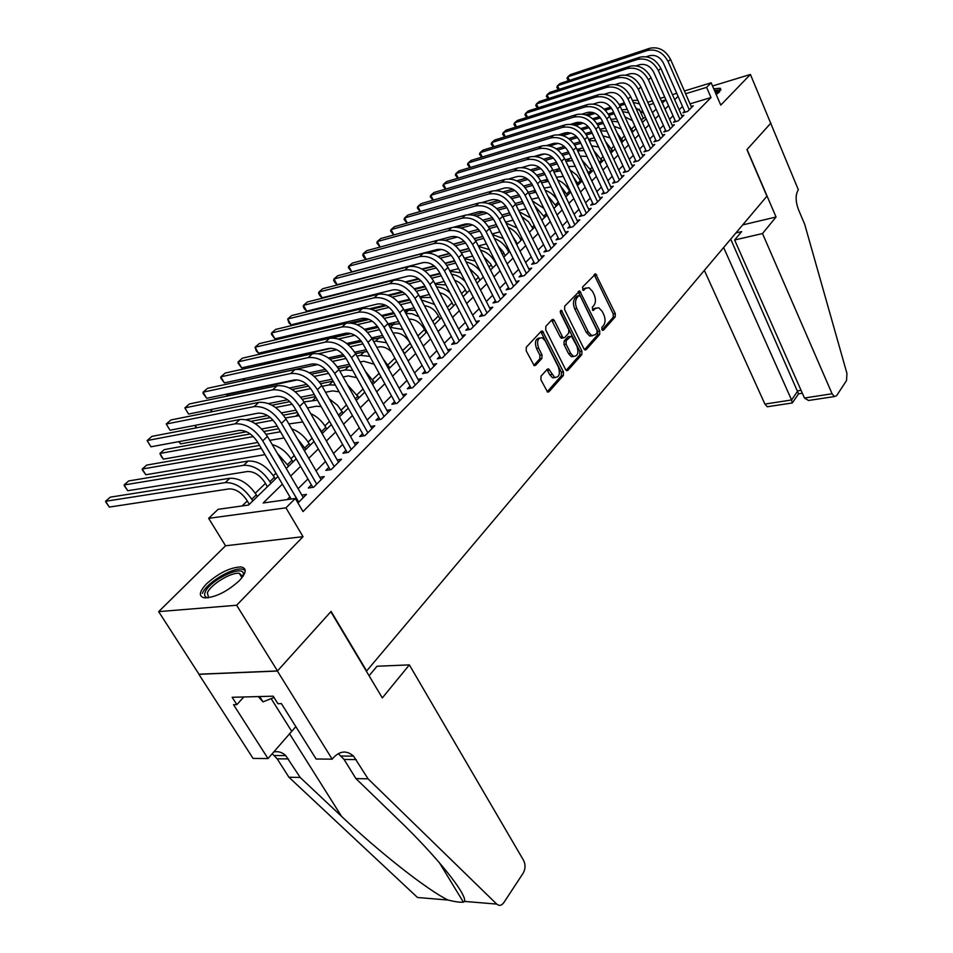 <?xml version="1.0" encoding="UTF-8"?>
<svg xmlns="http://www.w3.org/2000/svg" width="953" height="953" viewBox="0 0 953 953"><rect width="100%" height="100%" fill="white"/><g stroke="black" fill="none" stroke-linecap="round" stroke-linejoin="round"><path stroke-width="1.43" d="M601.903 329.607L603.416 330.203L615.197 316.884L615.281 313.537L595.661 273.88L582.497 287.115L583.224 290.343L585.559 288.461L588.954 287.639L592.575 291.451L594.136 294.691C595.947 299.099 595.851 302.72 593.85 305.556L592.278 307.271L592.98 310.475L595.303 308.569L598.734 307.712L602.236 311.44L603.785 314.645C605.572 319.017 605.477 322.626 603.511 325.485L601.962 327.224L601.903 329.607M239.322 580.687C246.589 572.682 247.089 568.095 240.799 566.928C230.03 567.464 218.594 573.098 206.527 583.844C198.903 592.004 198.355 596.697 204.871 597.936C215.854 597.257 227.338 591.503 239.322 580.687M716.227 94.561L719.586 91.822L720.254 88.248L713.749 88.808M541.018 376.173L540.899 379.782L547.582 392.064L548.94 391.778L563.366 375.47L563.473 371.92L542.46 331.001L541.197 331.263L526.318 347.178L526.187 350.799L534.192 365.642L535.538 365.368L541.876 358.435L541.995 354.85L538.6 348.095C536.527 341.138 537.766 337.707 542.328 337.791L545.259 340.888L558.398 367.096C560.447 374.076 559.185 377.507 554.61 377.364L548.618 368.918L547.308 369.204L541.018 376.173M770.917 123.032L747.081 149.502L776.052 216.998L762.507 233.556L832.088 393.768L834.435 396.555L836.603 395.686L846.538 380.545L846.931 373.385L804.689 224.289L798.423 209.481C795.41 201.154 795.386 194.591 798.352 189.766L750.416 74.453L720.766 105.092L711.152 82.792L706.602 87.354L711.009 97.551L303.03 511.57L295.311 498.467L285.948 507.842L208.659 518.337L218.106 509.319L248.566 505.042L277.907 476.536M770.882 123.08L746.949 149.645L766.927 196.175L366.655 670.96L331.096 611.409L277.49 670.936L236.63 605.25L303.03 536.658L285.948 507.842M583.951 348.834L584.999 349.965L586.178 349.691L599.675 334.432L599.759 331.025L579.722 290.975L564.736 306.116L564.617 309.594L583.951 348.834M581.818 354.611L567.869 370.383L566.606 370.657L565.582 369.55L545.724 329.845L545.855 326.295L552.049 319.66L553.252 319.398L554.372 320.577L562.377 336.695L563.461 337.839L564.664 337.576L568.667 333.181L568.774 329.69L560.519 312.977L561.412 310.344L581.914 351.133L581.818 354.611L579.769 355.004L566.165 370.36M277.49 670.936L198.974 674.2L158.663 611.623L236.63 605.25M750.416 74.453L712.534 85.996M684.588 111.156L682.956 112.799L687.649 111.406L693.224 105.807L691.163 106.414M675.165 120.602L673.497 122.27L678.202 120.888L683.897 115.182L681.788 115.801M665.551 130.227L663.848 131.931L668.589 130.561L674.379 124.736L672.222 125.367M655.747 140.043L654.008 141.783L658.773 140.413L664.682 134.48L662.478 135.112M645.753 150.05L643.99 151.825L648.767 150.467L654.794 144.415L652.543 145.059M635.568 160.259L633.757 162.07L638.57 160.723L644.716 154.541L642.405 155.196M625.168 170.67L623.322 172.517L628.158 171.183L634.424 164.881L632.065 165.536M614.566 181.284L612.684 183.167L617.544 181.844L623.941 175.423L621.523 176.079M603.737 192.125L601.819 194.043L606.704 192.732L613.232 186.18L610.766 186.848M592.695 203.192L590.741 205.145L595.637 203.847L602.308 197.152L599.771 197.831M581.413 214.485L579.424 216.486L584.344 215.199L591.158 208.362L588.561 209.041M569.906 226.016L567.857 228.053L572.813 226.79L579.769 219.809L577.101 220.488M558.148 237.785L556.064 239.882L561.031 238.619L568.131 231.496L565.403 232.187M546.129 249.817L543.996 251.949L548.999 250.722L556.254 243.432L553.455 244.135M533.859 262.111L531.679 264.291L536.706 263.076L544.115 255.63L541.244 256.333M521.315 274.678L519.087 276.906L524.138 275.703L531.703 268.091L528.76 268.806M508.485 287.52L506.21 289.795L511.284 288.616L519.028 280.837L516.002 281.552M495.369 300.648L493.046 302.983L498.145 301.827L506.055 293.858L502.958 294.584M481.956 314.085L479.585 316.467L484.696 315.324L492.796 307.188L489.604 307.902M468.245 327.82L465.803 330.262L470.949 329.142L479.228 320.816L475.952 321.542M454.2 341.877L451.71 344.378L456.868 343.294L465.35 334.765L461.979 335.492M439.833 356.267L437.284 358.828L442.454 357.768L451.15 349.036L447.672 349.763M425.121 371.003L422.501 373.624L427.706 372.587L436.605 363.653L433.019 364.38M410.052 386.096L407.372 388.776L412.589 387.776L421.702 378.627L418.022 379.342M394.613 401.558L391.874 404.298L397.115 403.333L406.443 393.958L402.642 394.673M378.794 417.402L375.982 420.213L381.248 419.284L390.813 409.671L386.894 410.374M362.581 433.639L359.698 436.522L364.975 435.628L374.779 425.765L370.741 426.479M345.951 450.292L342.997 453.247L348.298 452.389L358.352 442.275L354.171 442.978M328.892 467.363L325.866 470.401L331.179 469.579L341.496 459.215L337.183 459.894M311.405 484.886L308.296 488.007L313.62 487.221L324.211 476.583L319.743 477.262M711.009 97.551L690.032 103.841M682.503 106.414L679.12 109.774M673.044 115.825L669.53 119.316M663.395 125.415L659.762 129.036M653.567 135.195L649.791 138.959M643.537 145.166L639.618 149.073M633.316 155.339L629.242 159.377M622.881 165.715L618.664 169.908M612.243 176.293L607.871 180.641M601.379 187.098L596.84 191.613M590.3 198.117L585.595 202.798M578.983 209.374L574.099 214.222M567.428 220.87L562.365 225.897M555.623 232.603L550.381 237.821M543.567 244.599L538.135 250.008M531.25 256.845L525.615 262.456M518.658 269.365L512.809 275.179M505.793 282.171L499.729 288.199M492.63 295.251L486.34 301.517M479.168 308.641L472.64 315.133M465.398 322.34L458.631 329.071M451.305 336.361L444.277 343.342M436.879 350.704L429.589 357.947M422.108 365.392L414.543 372.909M406.979 380.438L399.14 388.24M391.48 395.852L383.344 403.941M375.601 411.648L367.155 420.047M359.317 427.837L350.549 436.557M342.627 444.443L333.514 453.497M325.509 461.466L316.051 470.877M307.938 478.942L298.11 488.71M289.903 496.882L287.139 499.622M301.839 495.072L306.461 494.416L297.955 502.958M645.455 117.195L641.417 119.554M634.817 125.951L631.636 129.012M624.453 135.969L621.678 138.661M613.887 146.202L611.516 148.489M603.094 156.637L601.152 158.52M592.087 167.287L590.586 168.741M580.853 178.151L579.817 179.164M515.942 240.978L515.263 241.621M503.696 252.819L502.291 254.189M491.2 264.922L489.008 267.031M478.418 277.287L475.428 280.182M465.362 289.915L461.526 293.631M452.02 302.828L447.314 307.39M438.38 316.027L432.745 321.483M424.43 329.524L417.843 335.909M410.171 343.33L402.833 350.43M394.876 358.125L387.978 364.808M379.151 373.35L372.766 379.52M363.022 388.955L357.196 394.59M346.487 404.954L341.234 410.028M329.524 421.369L324.89 425.848M312.131 438.201L308.141 442.049M294.274 455.474L290.975 458.667M275.941 473.212L273.368 475.714M265.422 483.397L255.309 493.189M247.268 500.968L242.122 505.948M303.03 536.658L225.551 545.795L158.663 611.623M225.551 545.795L208.659 518.337M643.144 117.886L639.165 109.083M282.398 484.148L263.171 502.993L295.311 498.467M678.083 96.36L674.676 99.696M668.553 105.7L665.015 109.166M658.845 115.218L655.176 118.815M648.933 124.926L645.133 128.655M638.844 134.814L634.889 138.685M628.539 144.916L624.453 148.93M618.032 155.208L613.792 159.365M607.323 165.715L602.915 170.027M596.375 176.436L591.813 180.903M585.213 187.372L580.472 192.018M573.813 198.546L568.905 203.358M562.175 209.958L557.076 214.949M550.286 221.608L544.997 226.778M538.135 233.509L532.656 238.881M525.722 245.671L520.04 251.247M513.036 258.108L507.151 263.886M500.075 270.819L493.952 276.811M486.804 283.815L480.467 290.034M473.236 297.11L466.66 303.554M459.358 310.714L452.532 317.397M445.158 324.639L438.07 331.573M430.613 338.887L423.263 346.082M415.722 353.48L408.098 360.949M400.474 368.43L392.565 376.185M384.845 383.737L376.638 391.79M368.835 399.438L360.305 407.789M352.407 415.532L343.568 424.192M335.575 432.031L326.391 441.025M318.302 448.946L308.76 458.298M300.588 466.315L290.677 476.035M706.602 87.354L685.612 93.751M647.742 102.233L652.4 100.804M660.226 98.397L664.706 97.027M672.449 94.657L676.749 93.334M684.397 90.988L711.152 82.792M662.323 103.103L665.706 99.827L661.442 101.125M653.603 103.508L648.945 104.925M286.234 468.459L296.192 458.774M304.412 450.793L314.002 441.477M322.126 433.579L331.37 424.609M339.399 416.806L348.286 408.17M356.219 400.463L364.785 392.148M372.635 384.524L380.878 376.506M388.633 368.978L396.579 361.258M404.251 353.801L411.91 346.368M419.487 339.006L426.873 331.835M434.365 324.544L441.477 317.635M448.899 310.428L455.748 303.781M463.087 296.645L469.698 290.224M476.965 283.172L483.326 276.989M490.509 270.009L496.656 264.041M503.768 257.131L509.688 251.389M516.717 244.552L522.423 239M529.391 232.234L534.895 226.897M541.792 220.191L547.093 215.044M553.919 208.409L559.042 203.442M565.796 196.878L570.728 192.077M577.423 185.585L582.176 180.963M588.811 174.518L593.397 170.063M599.961 163.69L604.381 159.389M610.885 153.076L615.15 148.942M621.582 142.688L625.692 138.685M632.077 132.491L636.032 128.643M642.358 122.508L646.182 118.791M652.436 112.716L656.117 109.13M596.018 307.962L593.278 308.998L595.303 308.569M592.397 309.963L593.278 308.998M586.214 287.913L583.534 288.914L585.559 288.461M582.64 289.867L583.534 288.914M602.046 329.869L613.184 317.301L613.255 313.954L594.148 274.655M584.523 349.644L597.638 334.848L597.734 331.43L578.173 291.737M596.971 332.847L597.031 330.453L580.413 296.323L578.852 295.668L577.161 297.479C575.1 300.338 574.993 304.019 576.827 308.498L588.299 331.93L591.706 335.575L595.327 334.706L596.971 332.847M578.864 295.656L576.815 296.121L578.852 295.668M592.48 335.79L589.669 335.98L586.262 332.335L574.79 308.939C572.944 304.46 573.063 300.791 575.124 297.932L576.815 296.121M562.58 338.017L561.4 338.255L560.316 337.112L551.632 320.113M560.221 311.762L579.865 351.538L581.914 351.133M570.609 353.277L573.408 356.279C577.756 356.327 578.936 352.967 576.934 346.201L571.371 335.968L566.189 340.638L566.082 344.152L570.609 353.277L568.56 353.67L571.359 356.672L574.004 356.47M569.322 336.385L568.131 336.659L569.322 336.385M568.56 353.67L564.021 344.557L564.14 341.055L568.131 336.659M579.769 355.004L579.865 351.538M555.325 377.602L552.537 377.745L549.786 374.779L546.962 369.585M539.541 337.981C535.491 338.72 534.478 342.222 536.527 348.512L538.6 348.095M533.811 365.38L539.803 358.84L539.934 355.255L536.527 348.512M547.177 391.79L561.293 375.851L561.412 372.301L540.804 331.692M643.74 113.371L635.711 107.784M585.738 114.837L593.171 112.525M604.178 109.118L610.694 107.105M619.2 104.473L624.346 102.876M587.858 115.67L595.28 113.383M605.358 110.262L611.612 108.332M619.903 105.771L624.954 104.211M633.28 102.412L639.475 103.913M632.387 100.434L637.879 100.363M649.648 48.305L647.206 50.521L567.797 76.824L570.323 74.632L649.648 48.305C658.535 46.447 665.492 50.104 670.507 59.289L691.604 107.427M647.206 50.521C656.105 48.663 663.074 52.332 668.101 61.54L689.281 109.762M685.04 112.18L663.407 63.053C660.06 56.93 655.426 54.488 649.505 55.715L646.36 56.739M568.453 80.719L567.011 78.396L567.797 76.824L569.453 80.386M714.702 91.011L719.658 91.75M718.788 92.572L715.262 92.322M720.254 88.248L720.968 89.916L714.428 90.392M208.028 597.817C204.859 597.269 203.906 595.387 205.169 592.182C209.374 580.365 243.11 564.152 243.444 573.825L243.17 576.041M242.824 576.553L239.263 573.289C231.031 572.062 210.279 584.785 207.373 592.885L208.636 597.734M258.311 696.583L262.98 701.861L274.023 697.489M259.621 696.548L262.98 701.861M245.195 570.228L241.955 569.084C231.77 567.559 206.062 583.272 202.393 593.338M704.362 270.39L764.902 404.072L791.562 399.974L797.875 390.825L801.068 390.325M723.649 247.518L791.562 399.974L792.277 402.964L767.296 406.752L764.902 404.072M776.052 216.998L742.709 224.908M762.507 233.556L734.62 239.989L741.648 231.615L735.919 232.949M734.62 239.989L804.451 398.009L832.088 393.768M768.976 406.502L767.296 406.752M730.701 239.143L798.554 393.827L802.355 393.232M812.718 399.855L808.513 400.486L804.451 398.009M791.407 403.095L792.277 402.964M409.361 664.884L523.614 860.44C525.627 864.681 525.472 868.91 523.173 873.151L503.851 902.574C501.588 905.648 499.205 906.148 496.716 904.087L368.072 778.827L353.551 756.122C346.701 750.154 339.923 750.761 333.181 757.933L332.18 759.16L277.383 671.043L330.822 611.707L382.32 697.918L409.361 664.884L377.031 666.242L369.073 675.737M448.041 900.037L417.509 897.488L288.926 777.231L300.195 777.457L341.531 816.34C379.925 852.828 428.433 890.71 448.041 900.037C454.843 901.752 459.965 902.455 463.42 902.169L464.599 901.419C466.815 893.985 436.796 856.425 397.318 818.651L355.91 778.577L344.081 759.458L338.267 753.62M355.91 778.577L368.072 778.827M288.926 777.231L277.192 758.826L272.201 753.68M273.642 752C278.133 751.024 282.171 752.239 285.769 755.61L300.195 777.457M277.383 671.043L198.879 674.307L253.069 758.409L268.007 758.552L233.545 704.708L236.868 704.636L243.813 696.965M332.18 759.16L316.11 759.005L281.421 703.636L277.919 703.707L273.189 696.178L232.163 697.286L236.868 704.636M268.007 758.552L295.835 726.639M640.011 117.314L642.679 122.198M632.411 120.638L624.977 116.897M573.158 124.736L580.83 122.377M592.647 118.756L599.52 116.647M608.228 113.979L613.637 112.323M575.576 125.522L583.355 123.14M593.91 119.911L600.521 117.886M608.979 115.301L614.256 113.693M622.583 111.632L628.837 112.788M621.761 109.833L627.312 109.416M628.551 124.748L632.911 131.681M621.249 128.965L614.054 126.272M560.03 134.897L567.738 132.562M580.83 128.584L588.072 126.38M597.007 123.676L602.701 121.948M610.921 119.447L616.543 118.696M562.901 135.588L571.038 133.122M582.2 129.751L589.168 127.631M597.817 125.022L603.344 123.342M611.671 121.091L617.997 121.877M617.139 132.991L622.964 141.342M610.003 137.78L602.951 135.934M568.703 138.602L576.339 136.315M585.523 133.551L591.527 131.752M599.854 129.251L605.584 128.19M549.75 145.904L558.22 143.367M570.18 139.781L577.542 137.577M586.405 134.921L592.194 133.182M600.569 130.775L606.954 131.192M605.62 141.711L612.815 151.193M598.603 146.965L591.646 145.869M556.266 148.835L564.295 146.44M573.766 143.629L580.115 141.747M588.549 139.245L594.398 137.923M535.991 156.495L544.651 153.933M557.862 150.014L565.629 147.715M574.719 145.023L580.806 143.212M589.24 140.734L595.708 140.734M639.808 57.228L637.307 59.479L557.541 85.687L560.126 83.459L639.808 57.228C648.743 55.381 655.747 59.086 660.834 68.342L682.241 116.838M637.307 59.479C646.253 57.645 653.281 61.361 658.38 70.629L679.87 119.22M675.629 121.65L653.663 72.142C650.268 65.983 645.598 63.506 639.642 64.709L636.211 65.828M558.303 89.642L556.778 87.259L557.541 85.687L559.244 89.332M629.766 66.317L627.229 68.616L547.093 94.716L549.726 92.441L629.766 66.317C638.748 64.494 645.812 68.247 650.97 77.574L672.699 126.427M627.229 68.616C636.223 66.793 643.299 70.558 648.469 79.909L670.281 128.858M666.028 131.3L643.728 81.41C640.297 75.204 635.58 72.69 629.588 73.893L625.847 75.096M547.975 98.743L546.355 96.277L547.093 94.716L548.857 98.457M619.533 75.597L616.936 77.943L536.456 103.925L539.136 101.602L619.533 75.597C628.563 73.786 635.687 77.586 640.904 86.985L662.966 136.208M616.936 77.943C625.978 76.133 633.126 79.945 638.355 89.368L660.5 138.673M656.248 141.139L633.602 90.857C630.112 84.603 625.359 82.065 619.343 83.245L615.269 84.555M537.444 108.011L535.729 105.473L536.456 103.925L538.278 107.749M609.086 85.043L606.442 87.438L525.615 113.3L528.343 110.929L609.086 85.043C618.163 83.256 625.359 87.104 630.648 96.587L653.043 146.178M606.442 87.438C615.543 85.663 622.738 89.511 628.051 99.017L650.53 148.692M646.265 151.182L623.262 100.506C619.736 94.192 614.935 91.619 608.884 92.798L604.476 94.192M526.711 117.469L524.9 114.848L525.615 113.3L527.486 117.219M593.945 150.8L602.475 161.248M587.024 156.483L580.151 156.113M543.472 159.282L551.942 156.792M561.722 153.909L568.453 151.932M577.006 149.43L582.998 147.882M545.223 160.461L553.407 158.055M562.758 155.315L569.167 153.445M577.709 150.943L584.225 150.514M598.436 94.692L595.744 97.135L514.56 122.854L517.336 120.447L598.436 94.692C607.573 92.929 614.816 96.825 620.189 106.379L642.93 156.34M595.744 97.135C604.881 95.371 612.148 99.279 617.532 108.856L640.368 158.913M636.092 161.414L612.719 110.334C609.146 103.972 604.309 101.375 598.222 102.531L593.445 104.032M515.787 127.106L513.858 124.39L514.56 122.854L516.502 126.88M585.892 168.312L589.264 174.077M582.08 160.211L591.932 171.48M575.255 166.31L568.405 166.572M530.309 169.944L539.255 167.347M549.393 164.404L556.54 162.332M565.2 159.818L571.371 158.103M532.227 171.123L540.875 168.621M550.512 165.834L557.279 163.868M565.927 161.367L572.527 160.545M587.572 104.532L584.832 107.022L503.291 132.598L506.126 130.144L587.572 104.532C596.757 102.793 604.059 106.736 609.503 116.361L632.613 166.704M584.832 107.022C594.017 105.283 601.343 109.238 606.799 118.899L629.993 169.336M625.716 171.85L601.974 120.364C598.341 113.955 593.457 111.322 587.346 112.466L582.188 114.062M504.637 136.934L502.612 134.123L503.291 132.598L505.304 136.732M573.253 176.793L578.459 184.572M570.001 169.932L576.887 175.102L581.187 181.928M563.271 176.448L556.397 177.234M516.752 180.844L526.199 178.128M536.753 175.102L544.33 172.934M553.133 170.408L559.53 168.586M518.873 182.011L528.01 179.402M537.957 176.555L545.116 174.506M553.884 171.993L560.59 170.825M576.494 114.574L573.682 117.124L491.796 142.533L494.69 140.031L576.494 114.574C585.714 112.859 593.088 116.85 598.615 126.558L622.083 177.282M573.682 117.124C582.926 115.396 590.312 119.411 595.851 129.143L619.414 179.962M615.126 182.499L590.991 130.597C587.31 124.14 582.39 121.472 576.243 122.592L570.68 124.307M493.273 146.953L491.14 144.058L491.796 142.533L493.88 146.774M560.602 186.038L567.44 195.282M557.696 179.95C562.937 182.166 566.88 185.906 569.525 191.148L570.216 192.589M551.072 186.883L544.127 188.122M502.743 191.982L512.738 189.159M523.793 186.026L531.822 183.75M540.792 181.213L547.439 179.331M505.114 193.137L514.775 190.409M525.091 187.491L532.691 185.347M541.578 182.845L548.428 181.368M565.177 124.819L562.318 127.416L480.086 152.659L483.04 150.109L565.177 124.819C574.456 123.128 581.89 127.178 587.489 136.97L611.338 188.086M562.318 127.416C571.597 125.725 579.055 129.787 584.677 139.603L608.622 190.814M604.321 193.376L579.793 141.056C576.053 134.528 571.097 131.824 564.915 132.943L558.911 134.766M481.694 157.174L479.442 154.172L480.086 152.659L482.242 157.019M547.82 195.77L556.183 206.205M545.164 190.266C550.977 192.339 555.361 196.247 558.327 202.012L559.018 203.454M538.648 197.628L531.571 199.225M488.234 203.394L498.812 200.44M510.498 197.176L519.004 194.793M528.165 192.244L535.086 190.302M490.938 204.502L501.159 201.655M511.904 198.665L519.969 196.425M528.975 193.912L536.003 192.196M553.633 135.29L550.703 137.935L468.126 162.987L471.139 160.39L553.633 135.29C562.949 133.611 570.454 137.72 576.136 147.584L600.366 199.106M550.703 137.935C560.042 136.267 567.559 140.389 573.265 150.276L597.591 201.893M593.302 204.466L568.357 151.718C564.569 145.142 559.566 142.402 553.348 143.498L546.879 145.44M469.877 167.609L467.518 164.5L468.126 162.987L470.365 167.466M534.836 205.919L544.711 217.355M525.985 208.707L518.73 210.553M473.093 215.104L484.35 211.995M496.835 208.564L505.852 206.074M515.239 203.489L522.458 201.5M476.262 216.14L487.114 213.162M498.359 210.077L506.925 207.718M516.097 205.205L523.34 203.299M532.37 200.88L543.889 208.433M541.84 145.964L538.85 148.68L455.939 173.529L459.012 170.885L541.84 145.964C551.203 144.32 558.78 148.477 564.545 158.436L589.18 210.351M538.85 148.68C548.237 147.036 555.813 151.205 561.603 161.188L586.345 213.198M582.045 215.795L556.683 162.618C552.835 155.982 547.784 153.207 541.542 154.279L534.562 156.352M457.821 178.259L455.343 175.03L455.939 173.529L458.25 178.128M521.613 216.438L528.558 221.799L532.989 228.744M513.095 220.119L505.578 222.12M496.31 224.598L488.401 226.707L496.31 224.598M478.513 229.351L468.376 232.067L478.513 229.351M457.059 227.171L469.138 223.895M482.802 220.191L492.367 217.594M501.981 214.985L509.533 212.936M461.049 228.053L472.593 224.932M484.458 221.715L493.559 219.261M502.91 216.736L510.415 214.711M519.337 211.792L530.464 217.832M529.797 156.876L526.747 159.639L443.49 184.298L446.623 181.582L529.797 156.876C539.207 155.268 546.843 159.473 552.704 169.515L577.744 221.835M526.747 159.639C536.17 158.031 543.829 162.26 549.702 172.326L574.85 224.741M570.549 227.362L544.747 173.744C540.839 167.061 535.753 164.238 529.475 165.298L521.958 167.502M445.527 189.123L442.931 185.775L443.49 184.298L445.897 189.016M517.396 243.897L512.357 235.748M508.152 227.302C513.476 229.697 517.527 233.556 520.29 238.881L521.029 240.37M499.944 231.865L492.129 233.926M482.718 236.392L474.391 238.584M464.182 241.276L453.39 244.111M445.134 240.287L457.5 236.987M470.186 233.616L479.835 231.043M489.401 228.494L497.216 226.421M506.031 223.014L516.967 227.946M517.491 168.026L514.37 170.849L430.792 195.27L433.996 192.506L517.491 168.026C526.961 166.441 534.657 170.706 540.601 180.832L566.07 233.568M514.37 170.849C523.852 169.277 531.571 173.553 537.54 183.703L563.116 236.535M558.815 239.179L532.56 185.108C528.605 178.366 523.459 175.507 517.157 176.543L509.033 178.89M432.984 200.225L430.256 196.747L430.792 195.27L433.281 200.13M505.173 255.761L503.267 251.949L498.133 245.91M494.428 238.5C500.385 240.752 504.923 244.838 508.068 250.746L508.807 252.235M486.483 243.861L478.346 245.969M468.805 248.435L460.013 250.71M449.411 253.45L437.927 256.428M453.521 244.206L464.278 241.371M474.463 238.691L482.778 236.511M428.183 252.926L441.656 249.4M455.498 245.767L465.743 243.086M475.571 240.513L483.719 238.381M492.451 234.569L503.279 238.56M504.923 179.414L501.731 182.297L417.831 206.479L421.095 203.656L504.923 179.414C514.441 177.854 522.208 182.19 528.248 192.399L554.146 245.54M501.731 182.297C511.261 180.748 519.051 185.096 525.115 195.329L551.12 248.578M546.831 251.258L520.112 196.723C516.085 189.921 510.903 187.026 504.566 188.039L495.786 190.54M420.178 211.554L417.319 207.945L417.831 206.479L420.416 211.483M492.689 267.888L490.747 264.041L483.85 256.845M480.419 250.055C486.995 252.092 492.046 256.357 495.572 262.849L496.334 264.362M472.712 256.119L464.23 258.275M454.533 260.741L445.23 263.099M434.199 265.911L421.929 269.02M438.213 256.607L449.637 253.653M460.168 250.937L468.924 248.673M357.554 279.443L423.906 262.432M440.393 258.192L451.269 255.392M461.371 252.795L469.9 250.603M478.597 246.458L489.365 249.591M492.07 191.053L488.818 193.995L404.596 217.927L407.932 215.044L492.07 191.053C501.635 189.528 509.486 193.924 515.609 204.216L541.959 257.786M488.818 193.995C498.395 192.494 506.257 196.89 512.404 207.218L538.874 260.896M534.585 263.588L507.389 208.588C503.303 201.738 498.074 198.796 491.7 199.785L482.182 202.453M407.098 223.133L404.096 219.381L404.596 217.927L407.276 223.073M479.943 280.277L477.965 276.406L469.376 268.353M458.596 268.639L449.768 270.843M439.929 273.297L430.017 275.762M418.462 278.645L405.335 281.921M422.417 269.294L434.568 266.209M445.48 263.445L454.724 261.098M424.824 270.89L436.391 267.96M446.79 265.339L455.737 263.076M466.112 261.968C471.795 263.219 476.643 266.471 480.646 271.724M464.445 258.716L475.19 261.003M478.942 202.941L475.607 205.955L391.075 229.613L394.482 226.671L478.942 202.941C488.555 201.464 496.477 205.919 502.696 216.307L529.511 270.307M475.607 205.955C485.232 204.49 493.177 208.957 499.42 219.369L526.354 273.475M522.065 276.191L494.381 220.727C490.223 213.806 484.946 210.839 478.537 211.792L468.173 214.663M393.744 234.95L390.611 231.055L391.075 229.613L393.863 234.926M466.922 292.928L464.909 289.021C462.503 284.661 459.084 281.766 454.676 280.349M444.146 281.433L434.937 283.684M424.943 286.126L414.376 288.711M402.178 291.689L388.026 295.144M330.941 305.877L330.608 305.27M406.073 282.279L419.034 279.05M430.399 276.227L440.179 273.785M408.777 283.875L421.083 280.825M431.828 278.157L441.239 275.822M451.519 274.238C456.499 274.917 461.073 277.371 465.255 281.588M450.019 271.343L460.728 272.784M331.453 305.055L331.799 305.663M465.517 215.104L462.11 218.189L377.257 241.562L380.735 238.548L465.517 215.104C475.178 213.663 483.171 218.177 489.485 228.66L516.776 283.089M462.11 218.189C471.783 216.76 479.788 221.299 486.137 231.793L513.548 286.341M509.271 289.081L481.074 233.14C476.857 226.159 471.532 223.145 465.088 224.074L453.664 227.183M380.104 247.041L376.828 242.979L377.257 241.562L380.164 247.03M453.604 305.865L451.555 301.934C448.696 296.907 444.741 293.869 439.702 292.809M429.338 294.489L419.725 296.8M409.564 299.23L398.247 301.934M385.226 305.055L369.8 308.748M317.933 319.243L317.313 318.505M389.11 295.585L402.988 292.19M414.889 289.295L425.276 286.758M435.271 284.316L445.968 284.935M392.183 297.157L405.311 293.965M416.449 291.261L426.372 288.854M436.605 286.889C441.227 287.127 445.682 289.057 449.995 292.69M318.123 318.314L318.564 319.1M451.782 227.553L448.303 230.697L363.153 253.76L366.702 250.687L451.782 227.553C461.49 226.147 469.555 230.733 475.976 241.3L503.756 296.169M448.303 230.697C458.024 229.316 466.1 233.914 472.557 244.504L500.456 299.492M496.191 302.268L467.47 245.826C463.182 238.786 457.809 235.725 451.341 236.642L366.166 259.395L363.951 257.417L362.748 255.166L363.153 253.76L366.166 259.395M439.988 319.088L437.904 315.121C434.532 309.415 430.041 306.294 424.454 305.746M414.15 307.843L404.132 310.19M393.756 312.62L381.629 315.467M367.441 318.79L349.87 322.9M371.42 309.225L386.394 305.639M398.926 302.649L409.981 300.004M420.142 297.574L430.887 297.455M375.005 310.749L389.05 307.414M400.641 304.662L411.136 302.172M421.381 299.933L434.556 304.448M304.555 331.882L305.103 332.859M304.936 332.895L304.043 332.001M437.737 240.275L434.175 243.503L348.727 266.232L352.36 263.088L437.737 240.275C447.493 238.917 455.629 243.563 462.157 254.225L490.45 309.546M434.175 243.503C443.931 242.157 452.103 246.827 458.655 257.513L487.066 312.941M482.814 315.741L453.545 258.811C449.197 251.711 443.764 248.602 437.26 249.483L351.8 271.915L348.357 267.626L348.727 266.232L351.8 271.915M426.074 332.609L423.954 328.618C419.999 322.185 414.984 319.041 408.92 319.172M398.568 321.495L388.121 323.889M377.459 326.331L364.475 329.297M348.083 333.05L290.629 345.82M352.741 323.258L369.145 319.422M382.498 316.301L394.304 313.549M404.632 311.131L408.587 310.213L415.484 310.368M357.161 324.687L372.242 321.185M384.381 318.362L395.507 315.777M405.847 313.406L412.184 313.799L418.867 316.741M423.358 253.295L419.713 256.595L333.979 278.979L337.696 275.762L423.358 253.295C433.162 251.985 441.382 256.702 448.017 267.459L476.834 323.234M419.713 256.595C429.529 255.297 437.761 260.038 444.432 270.819L473.379 326.712M469.138 329.535L439.297 272.105C434.878 264.946 429.398 261.789 422.858 262.635L337.112 284.697L334.896 282.636L333.645 280.349L333.979 278.979L337.112 284.697M411.839 346.439L409.671 342.413C405.299 335.504 399.962 332.371 393.66 332.978L393.089 333.109M382.594 335.456L371.67 337.886M360.663 340.34L346.737 343.449M331.882 337.958L351.061 333.586M365.571 330.274L378.174 327.403M388.717 324.997L399.724 323.651M338.494 338.982L354.85 335.277M367.644 332.371L379.473 329.69M389.968 327.308L402.869 329.5M408.646 266.626L404.906 270.009L318.91 292.011L322.71 288.723L408.646 266.626C418.486 265.363 426.789 270.152 433.544 281.004L462.896 337.243M404.906 270.009C414.769 268.758 423.084 273.571 429.863 284.447L459.358 340.793M455.129 343.652L424.716 285.709C420.213 278.479 414.686 275.274 408.122 276.096L322.09 297.789L319.874 295.668L318.612 293.369L318.91 292.011L322.09 297.789M401.046 347.869L404.56 353.503M391.421 351.74C387.216 347.881 383.046 346.284 378.901 346.952L376.864 347.404M366.19 349.715L354.742 352.205M343.318 354.683L328.356 357.935M259.99 365.333L261.777 363.76L331.537 348.25M348.107 344.569L361.58 341.579M372.385 339.173L383.63 337.362M318.695 353.706L336.754 349.715M350.382 346.701L363.01 343.914M373.683 341.555L375.72 341.114L386.525 342.723M393.577 280.277L389.753 283.732L303.483 305.341L307.378 301.982L393.577 280.277C403.476 279.05 411.851 283.923 418.712 294.882L448.625 351.574M389.753 283.732C399.664 282.529 408.063 287.413 414.96 298.396L445.003 355.207M440.798 358.102L409.79 299.635C405.204 292.345 399.617 289.093 393.029 289.867L306.735 311.154L304.519 308.998L303.221 306.675L303.483 305.341L306.735 311.154M383.13 358.876L389.729 367.906M374.136 364.225L363.808 361.258L360.21 362.021M349.346 364.308L337.291 366.857M325.402 369.371L309.284 372.766M330.072 359.198L344.486 356.077M355.612 353.67L367.155 351.49M245.159 378.401L242.515 380.724L317.814 364.546M332.597 361.378L346.106 358.471M356.97 356.136L360.556 355.362L369.835 356.374M378.15 294.251L374.231 297.789L287.711 318.981L291.689 315.55L378.15 294.251C388.085 293.083 396.555 298.027 403.536 309.082L434.02 366.25M374.231 297.789C384.19 296.645 392.672 301.613 399.688 312.691L430.315 369.978M426.134 372.909L394.494 313.894C389.837 306.544 384.19 303.233 377.567 303.983L291.01 324.842L288.807 322.638L287.711 318.981L291.01 324.842M365.404 371.432L374.553 382.653M356.744 377.662L348.345 375.899L343.116 376.971M332.049 379.234L319.303 381.843M306.854 384.393L289.378 387.978M226.945 396.15L226.719 394.625L297.467 379.878M311.417 374.16L326.855 370.92M338.363 368.501L350.323 366.071M227.517 393.934L226.719 394.625L227.541 396.031M314.228 376.387L328.702 373.362M339.804 371.051L345.046 369.955L352.777 370.491M362.343 308.569L358.34 312.203L271.569 332.942L275.643 329.416L362.343 308.569C372.337 307.462 380.878 312.477 387.978 323.639L419.058 381.283M358.34 312.203C368.334 311.107 376.9 316.146 384.035 327.332L415.27 385.095M411.112 388.062L378.829 328.511C374.088 321.09 368.394 317.73 361.735 318.433L274.94 338.851L271.391 334.229L271.569 332.942L274.94 338.851M347.488 384.809L359.007 397.746M339.089 391.79L332.526 390.885L325.533 392.267M314.264 394.506L300.731 397.187M287.603 399.784L268.484 403.572M211.709 411.791L210.565 409.623M292.071 389.491L308.665 386.12M320.601 383.69L333.109 381.14L329.154 384.893L335.313 385.06M295.227 391.743L310.749 388.61M322.162 386.31L329.154 384.893M210.994 409.54L212.269 411.684M346.153 323.234L342.044 326.962L255.047 347.226L259.216 343.628L346.153 323.234C356.184 322.185 364.808 327.296 372.039 338.553L403.738 396.674M342.044 326.962C352.086 325.926 360.734 331.048 368.001 342.33L399.843 400.582M395.721 403.595L362.771 343.485C357.947 335.992 352.193 332.585 345.51 333.252L258.477 353.182L256.286 350.871L255.047 347.226L258.477 353.182M329.261 398.866L337.505 405.263L343.092 413.209M321.113 406.55L316.313 406.24L307.462 407.932M295.978 410.124L281.54 412.887M267.555 415.568L246.1 419.665M196.461 427.826L194.722 425.431M271.974 405.204L289.867 401.678M302.292 399.236L315.479 396.639M275.56 407.479L292.237 404.227M304.031 401.928L317.456 400.117M195.246 425.336L196.711 427.766M317.766 425.943L322.65 433.079M310.654 413.519C317.015 416.461 322.078 421.095 325.843 427.409L326.784 429.053M302.768 421.941L288.878 423.954M277.168 426.11L261.694 428.957M246.517 431.757L180.617 443.884L178.759 441.644M250.973 421.309L270.414 417.617M283.422 415.151L297.348 412.506M255.142 423.597L273.118 420.213M285.352 417.914L299.171 415.675M179.2 441.561L180.617 443.884M297.527 438.892L305.83 449.411M291.654 428.755C298.885 431.471 304.71 436.426 309.117 443.633L310.07 445.289M284.065 437.951L269.759 440.357M257.81 442.466L163.404 459.143L161.426 456.678L159.901 453.461L253.343 436.593M163.404 459.143L159.901 453.461L164.261 449.625L250.234 433.949M263.945 431.447L278.705 428.755M266.09 434.294L280.468 431.78M329.547 338.267L325.342 342.091L238.131 361.854L242.396 358.161L329.547 338.267C339.625 337.291 348.345 342.472 355.707 353.837L388.038 412.458M325.342 342.091C335.42 341.114 344.164 346.332 351.55 357.72L384.047 416.461M379.961 419.511L346.308 358.84C341.4 351.276 335.587 347.809 328.88 348.441L241.633 367.858L238.036 363.093L238.131 361.854L241.633 367.858M312.536 353.694L308.212 357.601L220.81 376.828L225.182 373.052L312.536 353.694C322.65 352.765 331.453 358.042 338.946 369.514L371.944 428.624M308.212 357.601C318.338 356.696 327.165 361.997 334.694 373.493L367.846 432.733M363.808 435.819L329.44 374.589C324.437 366.953 318.564 363.427 311.822 364.01L224.372 382.88L220.762 378.043L220.81 376.828L224.372 382.88M295.073 369.502L290.641 373.516L203.06 392.171L207.54 388.3L295.073 369.502C305.234 368.656 314.121 374.017 321.769 385.596L355.433 445.206M290.641 373.516C300.803 372.683 309.725 378.079 317.397 389.682L351.24 449.423M347.237 452.556L312.119 390.73C307.021 383.035 301.088 379.449 294.334 379.973L206.694 398.283L203.072 393.363L203.06 392.171L206.694 398.283M277.347 453.318L288.592 466.16M272.224 444.586C280.265 446.909 286.841 452.127 291.963 460.251L292.94 461.931M264.994 454.641L145.797 474.749L142.39 469.948L142.223 469.031L261.336 448.458M145.797 474.749L142.223 469.031L146.679 465.1L259.526 445.396M277.168 385.727L272.618 389.848L184.87 407.896L189.456 403.929L277.168 385.727C287.353 384.952 296.347 390.408 304.126 402.095L338.506 462.217M272.618 389.848C282.815 389.086 291.832 394.566 299.647 406.288L334.205 466.541M330.25 469.722L294.358 407.312C289.164 399.533 283.172 395.876 276.382 396.365L188.587 414.055L184.87 407.896L188.587 414.055M267.4 486.745L264.839 482.409C259.716 474.951 253.891 471.318 247.363 471.532L127.762 490.724L124.355 485.851L124.116 484.958L243.646 465.302C253.45 464.945 262.206 470.389 269.902 481.646L270.914 483.338M127.762 490.724L124.116 484.958L128.691 480.943L248.173 461.038C257.977 460.668 266.709 466.088 274.369 477.31L275.369 479.002M258.787 402.38L254.117 406.609L166.227 424.014L170.932 419.951L258.787 402.38C269.02 401.678 278.097 407.229 286.031 419.034L321.137 479.669M254.117 406.609C264.35 405.93 273.451 411.505 281.433 423.335L316.73 484.1M312.822 487.34L276.12 424.311C270.831 416.461 264.779 412.756 257.965 413.185L170.015 430.22L166.227 424.014L170.015 430.22M249.293 504.34L246.66 499.98C241.454 492.439 235.57 488.758 229.018 488.913L109.309 507.079L105.866 502.136L105.592 501.278L225.218 482.623C235.057 482.361 243.897 487.9 251.747 499.241L252.771 500.956M109.309 507.079L105.592 501.278L110.262 497.156L229.864 478.251C239.703 477.965 248.519 483.481 256.333 494.798L257.346 496.513M239.918 419.475L235.117 423.823L147.107 440.548L151.932 436.379L239.918 419.475C250.174 418.855 259.359 424.502 267.436 436.414L303.316 497.585M235.117 423.823C245.386 423.227 254.594 428.898 262.718 440.846L298.777 502.136M291.189 499.05L257.405 441.775C252.009 433.853 245.886 430.077 239.048 430.446L150.979 446.802L147.107 440.548L150.979 446.802M602.594 330.369L603.416 330.203M583.2 290.331L583.975 290.165M592.945 310.452L593.743 310.285M594.791 275.548L596.804 275.083M613.255 313.954L615.281 313.537M613.184 317.301L615.197 316.884M578.828 292.631L580.865 292.178M597.734 331.43L599.759 331.025M597.638 334.848L599.675 334.432M584.928 349.93L586.178 349.691M575.124 297.932L577.161 297.479M574.79 308.939L576.827 308.498M586.262 332.335L588.299 331.93M566.535 370.622L567.869 370.383M552.323 321.018L554.372 320.577M560.316 337.112L562.377 336.695M560.221 311.595L562.199 311.178M564.14 341.055L566.189 340.638M564.021 344.557L566.082 344.152M547.594 370.431L549.667 370.038M549.786 374.779L551.858 374.398M539.934 355.255L541.995 354.85M539.803 358.84L541.876 358.435M534.168 365.63L535.538 365.368M541.495 332.597L543.567 332.168M561.412 372.301L563.473 371.92M561.293 375.851L563.366 375.47M547.51 392.028L548.94 391.778M670.507 59.289L668.101 61.54M344.081 759.458L356.231 759.577M288.449 758.933L277.192 758.826M464.599 901.419L496.716 904.087M341.531 816.34L289.438 733.584M271.152 698.632L291.57 731.106M632.292 130.311L631.446 131.121M611.719 119.208L611.087 119.804M622.333 139.96L620.951 141.294M601.593 128.726L600.211 130.025M612.171 149.8L610.23 151.682M591.277 138.435L589.121 140.46M660.834 68.342L658.38 70.629M650.97 77.574L648.469 79.909M640.904 86.985L638.355 89.368M630.648 96.587L628.051 99.017M601.831 159.842L599.306 162.284M580.746 148.323L578.09 150.824M620.189 106.379L617.532 108.856M591.277 170.075L588.597 172.66M570.025 158.412L567.309 160.962M609.503 116.361L606.799 118.899M580.508 180.51L577.78 183.143M559.077 168.705L556.314 171.302M598.615 126.558L595.851 129.143M569.525 191.148L566.749 193.84M547.546 179.545L545.092 181.844M587.489 136.97L584.677 139.603M558.327 202.012L555.492 204.764M535.407 190.957L533.656 192.613M576.136 147.584L573.265 150.276M546.391 213.579L543.996 215.902M523.006 202.62L521.97 203.585M564.545 158.436L561.603 161.188M534.18 225.42L532.274 227.279M552.704 169.515L549.702 172.326M521.696 237.523L520.29 238.881M540.601 180.832L537.54 183.703M508.938 249.889L508.068 250.746M528.248 192.399L525.115 195.329M515.609 204.216L512.404 207.218M502.696 216.307L499.42 219.369M489.485 228.66L486.137 231.793M436.426 284.03L435.545 284.852M475.976 241.3L472.557 244.504M422.655 296.979L420.761 298.754M462.157 254.225L458.655 257.513M408.587 310.213L405.621 313.001M448.017 267.459L444.432 270.819M394.185 323.746L390.539 327.177M433.544 281.004L429.863 284.447M379.461 337.6L375.72 341.114M418.712 294.882L414.96 298.396M388.86 366.309L387.764 367.381M364.38 351.776L360.556 355.362M403.536 309.082L399.688 312.691M373.671 381.045L371.741 382.915M348.953 366.274L345.046 369.955M387.978 323.639L384.035 327.332M358.102 396.126L355.314 398.842M372.039 338.553L368.001 342.33M342.175 411.577L338.47 415.174M315.896 397.365L312.882 400.2M325.843 427.409L321.697 431.423M298.206 413.995L296.204 415.877M309.117 443.633L304.865 447.743M280.051 431.066L279.122 431.947M355.707 353.837L351.55 357.72M338.946 369.514L334.694 373.493M321.769 385.596L317.397 389.682M291.963 460.251L287.603 464.48M304.126 402.095L299.647 406.288M274.369 477.31L269.902 481.646M248.173 461.038L243.646 465.302M286.031 419.034L281.433 423.335M256.333 494.798L251.747 499.241M229.864 478.251L225.218 482.623M267.436 436.414L262.718 440.846M594.672 274.107L595.661 273.88M578.662 291.213L579.722 290.975M589.669 335.98L591.706 335.575M552.061 319.648L553.252 319.398M561.4 338.255L563.461 337.839M560.602 310.523L561.412 310.344M571.359 356.672L573.408 356.279M547.344 369.168L548.618 368.918M552.537 377.745L554.61 377.364M541.209 331.251L542.46 331.001M242.801 575.898L243.444 573.825M241.967 577.685L239.263 573.289M834.435 396.555L808.513 400.486M792.241 403.024L798.531 393.875M463.42 902.169L439.262 862.525M285.769 755.61L274.512 755.526M341.4 756.039L353.551 756.122"/></g></svg>
